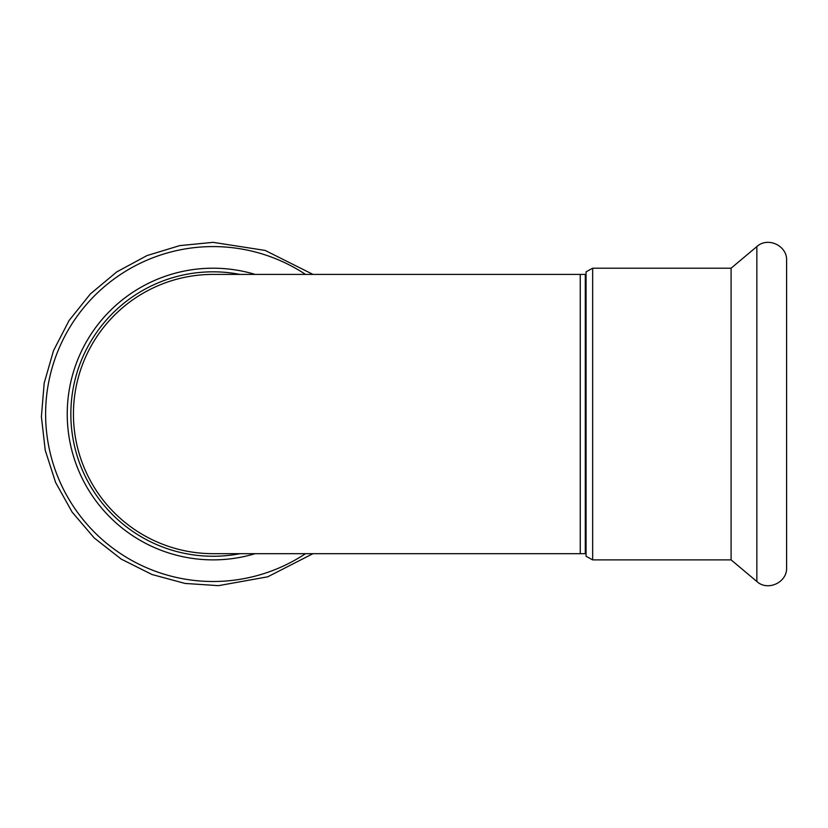 <?xml version="1.0" encoding="UTF-8"?>
<svg xmlns="http://www.w3.org/2000/svg" width="828" height="828" viewBox="0 0 828 828"><rect width="100%" height="100%" fill="white"/><g stroke="black" fill="none" stroke-linecap="round" stroke-linejoin="round"><path stroke-width="1.24" d="M580.252 553.673L585.292 553.673L585.292 274.41L213.075 274.41A139.632 139.632 0 0 0 73.444 414.041A139.632 139.632 0 0 0 213.075 553.673L580.252 553.673L580.252 274.41M240.068 553.673A142.219 142.219 0 0 1 71.498 427.6A142.219 142.219 0 0 1 240.068 274.41M213.075 268.2A145.842 145.842 0 0 1 255.159 274.41A145.842 145.842 0 0 0 68.796 435.311A145.842 145.842 0 0 0 255.159 553.673A145.842 145.842 0 0 1 68.796 435.311A145.842 145.842 0 0 1 213.075 268.2M586.069 271.822L586.069 556.261L592.662 559.883L592.662 268.2L586.069 271.822L586.069 552.38M592.662 268.2L731.093 268.2L731.093 559.883L756.864 581.504C767.691 591.585 787.366 582.405 786.6 567.635L786.6 260.447C787.366 245.678 767.691 236.497 756.864 246.578L756.864 581.504M592.662 559.883L731.093 559.883M305.522 553.673A167.463 167.463 0 0 1 52.723 462.314A167.463 167.463 0 0 1 305.522 274.41M312.984 553.673L267.703 576.816L218.468 585.655L184.986 583.429L151.969 574.497L121.25 559.117L94.268 538.003L72.108 512.077L55.59 482.434L45.24 450.256L41.4 416.743L44.184 383.126L53.52 350.627L69.097 320.488L90.428 293.878L116.738 271.915L146.96 255.593L179.676 245.626L213.075 242.345L265.136 250.429L312.984 274.41M731.093 268.2L756.864 246.578"/></g></svg>
